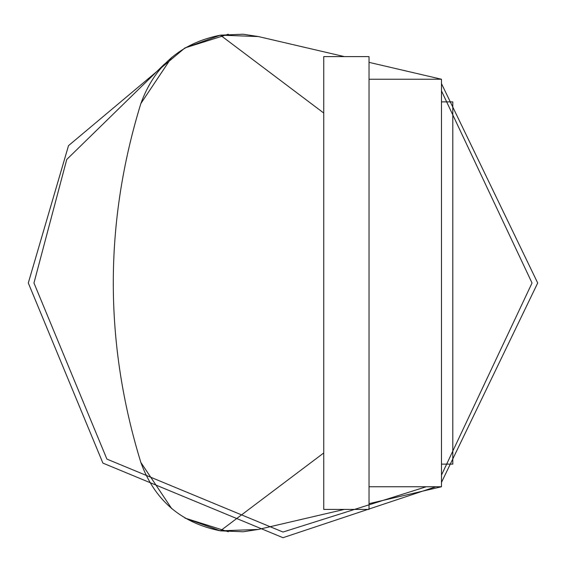 <?xml version="1.0" encoding="UTF-8"?>
<svg xmlns="http://www.w3.org/2000/svg" width="566" height="566" viewBox="0 0 566 566"><rect width="100%" height="100%" fill="white"/><g stroke="black" fill="none" stroke-linecap="round" stroke-linejoin="round"><path stroke-width="0.85" d="M228.303 531.757L184.919 518.06L220.379 530.837C181.042 522.97 154.539 500.181 140.863 462.472C104.102 342.826 104.102 223.174 140.863 103.528C154.539 65.819 181.042 43.03 220.379 35.163L258.393 36.557L243.147 34.229L220.379 35.163L184.919 47.94L228.303 34.243M369.032 486.76L441.48 486.76L441.48 79.24L369.032 79.24M441.48 486.76L369.032 503.648M258.393 529.443L243.147 531.771L220.379 530.837L258.393 529.443L344.361 509.4M171.76 508.714L140.863 462.472C104.102 342.826 104.102 223.174 140.863 103.528L171.76 57.286M220.379 35.163L323.752 113.044M344.361 56.6L258.393 36.557M323.752 452.956L220.379 530.837M369.032 62.352L441.48 79.24M537.7 283L441.48 482.388L537.7 283L441.48 83.612L537.7 283M435.82 486.76L283 537.7L102.899 463.101L28.3 283L68.514 145.646L184.919 47.94L68.514 145.646L28.3 283L102.899 463.101L283 537.7L435.82 486.76M426.191 486.76L283 532.04L106.903 459.097L33.96 283L66.738 159.499L164.649 63.88M441.48 90.893L532.04 283L441.48 475.107M441.48 101.88L452.8 101.88L452.8 464.12L441.48 464.12M369.032 283L369.032 56.6L323.752 56.6L323.752 509.4L369.032 509.4L369.032 283"/></g></svg>
